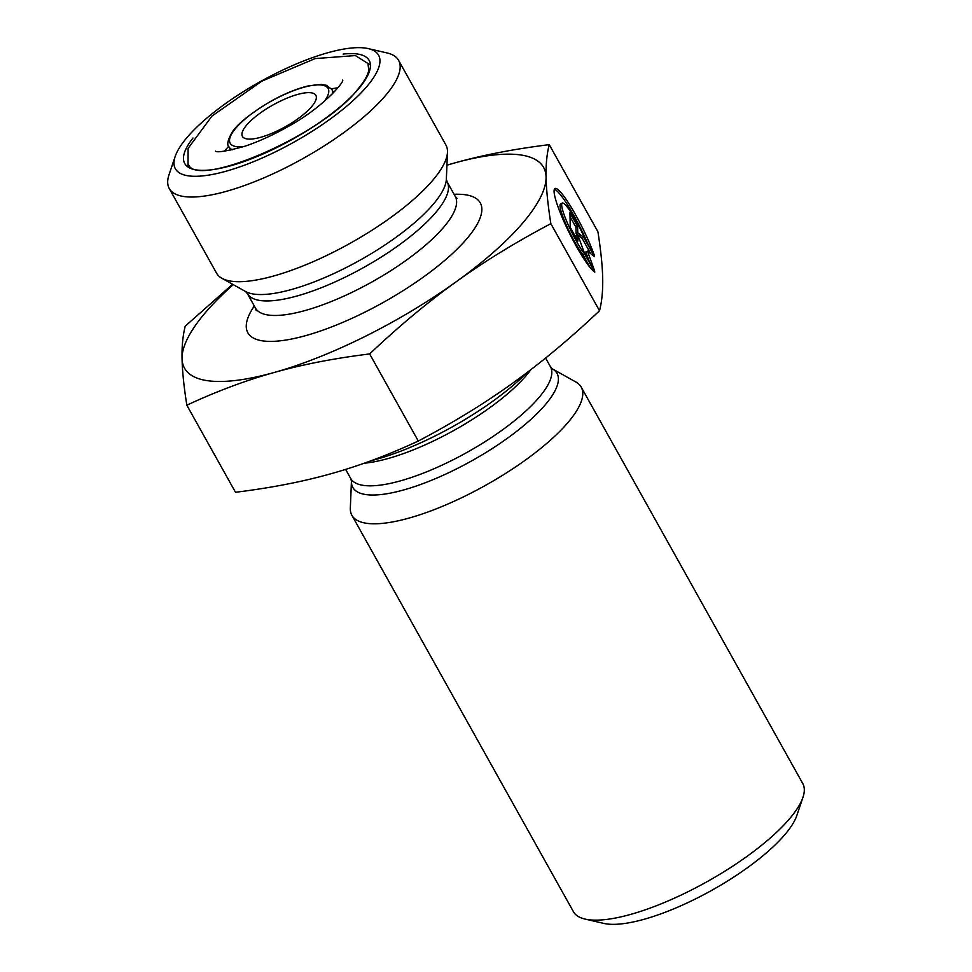 <?xml version="1.0" encoding="UTF-8"?>
<svg xmlns="http://www.w3.org/2000/svg" width="972" height="972" viewBox="0 0 972 972"><rect width="100%" height="100%" fill="white"/><g stroke="black" fill="none" stroke-linecap="round" stroke-linejoin="round"><path stroke-width="1.46" d="M371.012 460.752A131.366 39.062 -29.2 0 0 527.091 372.519M594.791 272.148A47.021 7.023 -116.5 0 1 567.162 228.505A47.021 7.023 -116.5 0 1 555 188.507A47.021 7.023 -116.5 0 1 572.97 210.219A47.021 7.023 -116.5 0 1 594.463 255.721L584.342 237.605A30.727 4.593 63.5 0 0 562.278 203.087A30.727 4.593 63.5 0 0 567.842 224.034A30.727 4.593 63.5 0 0 584.67 254.044L594.791 272.148M587.89 243.972A47.021 7.023 63.5 0 0 554.356 189.285M590.04 267.434L583.018 254.858A30.727 4.593 -116.5 0 1 566.19 224.86A30.727 4.593 -116.5 0 1 560.613 203.913L562.278 203.087M584.67 254.044L583.018 254.858M577.903 241.056L570.236 227.339L569.944 212.734L577.611 226.452L577.733 232.709L583.747 237.423L594.475 256.632L587.465 251.128L594.767 271.237L584.038 252.027L577.781 234.799L577.903 241.056M576.165 237.958L576.129 235.625L577.781 234.799M589.19 261.237L585.812 251.955L587.465 251.128M590.709 253.668L582.082 238.249L577.818 234.896M583.747 237.423L582.082 238.249M577.72 234.823L576.08 233.535L575.959 227.278L570.017 216.659M577.733 232.709L576.08 233.535M577.611 226.452L575.959 227.278M369.639 353.942C334.417 358.291 302.62 364.464 274.262 372.458A205.687 61.163 -29.2 0 0 456.269 281.71C428.105 301.891 399.237 325.972 369.639 353.942L418.3 441.033C453.244 422.613 484.761 403.271 512.876 383.004C541.04 362.811 569.92 338.73 599.517 310.761L550.845 223.669C515.901 242.101 484.384 261.444 456.269 281.71A205.687 61.163 -29.2 0 0 546.07 177.062A205.687 61.163 -29.2 0 0 453.863 163.175A205.687 61.163 -29.2 0 0 446.938 165.191L453.863 163.175C482.233 155.18 514.018 149.008 549.241 144.658C546.859 153.953 545.802 164.754 546.07 177.062C546.3 189.285 547.892 204.825 550.845 223.669M186.831 405.19C183.866 386.346 182.274 370.806 182.056 358.583A205.687 61.163 -29.2 0 0 274.262 372.458C245.855 380.38 216.707 391.291 186.831 405.19L235.491 492.282C270.714 487.932 302.511 481.76 330.869 473.765C359.276 465.843 388.423 454.932 418.3 441.033M233.231 284.626A205.687 61.163 -29.2 0 0 182.056 358.583C181.788 346.275 182.845 335.474 185.227 326.179L232.563 284.249M599.517 310.761C601.899 301.466 602.956 290.664 602.689 278.357C602.458 266.121 600.866 250.594 597.914 231.737L549.241 144.658M585.035 919.075L603.746 923.4A116.397 34.615 -29.2 0 0 644.217 919.245A116.397 34.615 -29.2 0 0 796.846 815.472L802.969 797.283A131.366 39.062 150.8 0 1 630.719 914.385A131.366 39.062 150.8 0 1 585.035 919.075A131.366 39.062 150.8 0 1 573.395 911.639L351.888 515.294A131.366 39.062 150.8 0 1 350.333 508.113L351.451 481.055A116.944 34.773 -29.2 0 0 471.894 460.752A116.944 34.773 -29.2 0 0 552.29 368.813L575.922 382.032A131.366 39.062 150.8 0 1 581.22 387.123A131.366 39.062 150.8 0 1 485.611 485.307A131.366 39.062 150.8 0 1 351.888 515.294M581.22 387.123L802.738 783.468A131.366 39.062 150.8 0 1 802.969 797.283M311.526 106.786A42.075 12.515 -29.2 0 0 315.864 95.341A42.075 12.515 -29.2 0 0 273.035 104.952A42.075 12.515 -29.2 0 0 242.417 136.396A42.075 12.515 -29.2 0 0 272.634 133.018A42.075 12.515 -29.2 0 0 311.526 106.786M327.783 52.755A116.397 34.615 150.8 0 1 368.254 48.6A116.397 34.615 150.8 0 1 293.848 142.191A116.397 34.615 150.8 0 1 175.154 156.528A116.397 34.615 150.8 0 1 327.783 52.755M175.154 156.528L169.031 174.717A131.366 39.062 -29.2 0 0 169.262 188.532A131.366 39.062 -29.2 0 0 302.985 158.545A131.366 39.062 -29.2 0 0 398.605 60.361A131.366 39.062 -29.2 0 0 386.965 52.925L368.254 48.6M169.262 188.532L216.586 273.193A131.366 39.062 -29.2 0 0 221.871 278.271A131.366 39.062 -29.2 0 0 350.309 243.207A131.366 39.062 -29.2 0 0 447.472 152.191A131.366 39.062 -29.2 0 0 445.917 145.022L398.605 60.361M364.196 463.219A114.441 34.032 -29.2 0 0 530.979 369.554M545.596 358.06L550.468 366.772A114.441 34.032 150.8 0 1 467.168 452.308A114.441 34.032 150.8 0 1 350.673 478.431L351.451 481.055M243.571 146.651A56.097 16.682 150.8 0 1 240.546 123.152A56.097 16.682 150.8 0 1 305.56 86.812A56.097 16.682 150.8 0 1 324.004 101.696M332.436 93.871A58.903 17.52 -29.2 0 0 331.865 89.473L326.471 85.317L321.38 84.443L308.416 85.888C296.946 88.598 284.395 93.737 270.763 101.295C249.525 114.137 236.524 124.647 231.786 132.848C227.618 140.345 226.707 145.047 229.028 146.942A58.903 17.52 -29.2 0 0 232.478 149.737M192.991 138A105.644 31.42 -29.2 0 0 233.341 165.009A105.644 31.42 -29.2 0 0 358.279 89.181A105.644 31.42 -29.2 0 0 343.14 54.092M447.132 181.873L455.248 196.405A114.441 34.032 150.8 0 1 371.96 281.941A114.441 34.032 150.8 0 1 255.454 308.063L247.338 293.544A114.441 34.032 -29.2 0 0 363.832 267.409A114.441 34.032 -29.2 0 0 447.132 181.873L446.355 179.249A116.944 34.773 150.8 0 1 359.847 260.277A116.944 34.773 150.8 0 1 245.515 291.503L221.871 278.271M254.3 305.986A133.14 39.597 -29.2 0 0 303.726 336.166A133.14 39.597 -29.2 0 0 453.888 252.234A133.14 39.597 -29.2 0 0 454.082 194.327M345.619 469.391L350.673 478.431M550.468 366.772L552.29 368.813M229.028 146.942L230.801 150.101M331.865 89.473L333.627 92.632M188.495 164.487C196.502 188.799 321.671 135.825 357.465 89.691C364.184 81.672 367.938 75.196 368.74 70.263L368.048 64.14M247.338 293.544L245.515 291.503M446.355 179.249L447.472 152.191M256.244 310.7L255.454 308.063M455.248 196.405L457.083 198.446M228.687 146.25L224.362 151.182M215.468 151.17C217.218 152.762 226.901 151.146 244.507 146.347C258.017 141.876 272.209 135.46 287.092 127.101C322.388 108.305 345.096 81.126 342.569 80.129L342.569 80.141M337.928 87.723L331.452 88.817M370.441 65.051L355.375 55.574L315.147 58.575L261.893 81.126L212.03 116.008L188.094 148.376L188.009 167.002"/></g></svg>
